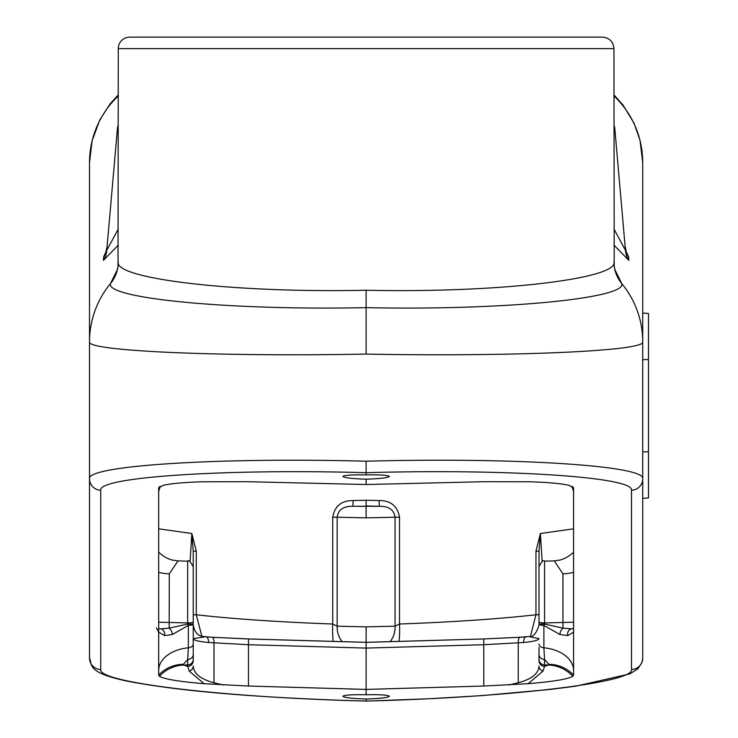<?xml version="1.0" encoding="UTF-8"?>
<svg xmlns="http://www.w3.org/2000/svg" width="738" height="738" viewBox="0 0 738 738"><rect width="100%" height="100%" fill="white"/><g stroke="black" fill="none" stroke-linecap="round" stroke-linejoin="round"><path stroke-width="1.11" d="M366.122 474.903C380.199 474.663 387.948 475.18 389.35 476.444C387.948 477.79 380.199 478.704 366.122 479.211C352.035 478.704 344.286 477.79 342.884 476.444C344.286 475.18 352.035 474.663 366.122 474.903L366.122 472.689C507.919 468.667 634.477 477.043 631.497 490.253L631.497 669.532C634.477 682.585 507.919 697.613 366.122 701.054C224.324 697.613 97.767 682.585 100.737 669.532L100.737 490.253C97.767 477.043 224.324 468.667 366.122 472.689L366.122 461.213C218.263 457.209 86.42 465.586 89.519 478.787L89.519 658.056A11.522 11.476 180 0 0 100.737 669.532M366.122 479.211L366.122 484.525L248.457 481.72L202.064 481.785C183.273 482.412 170.303 483.602 163.163 485.373L158.67 487.892L158.67 675.141L159.473 676.285C164.067 679.117 178.937 681.58 204.103 683.692L248.457 686.036L366.122 689.412L483.787 686.036L528.14 683.692C553.297 681.58 568.177 679.117 572.771 676.285L573.574 675.141L573.574 487.892L569.072 485.373C561.932 483.602 548.971 482.412 530.17 481.785L483.787 481.72L366.122 484.525M535.963 551.212L538.998 551.212L540.391 533.519L535.963 551.212L535.963 614.772C498.74 618.961 453.252 622.042 399.516 624.025L395.061 626.184L366.122 626.866L366.122 694.735C380.199 694.495 387.948 695.002 389.35 696.275C387.948 697.613 380.199 698.535 366.122 699.034L366.122 701.1L428.317 698.785L481.471 695.648L550.225 689.44L575.788 686.174L629.883 673.895L637.798 668.877L641.959 662.567L642.724 658.056L642.724 478.787C645.824 465.586 513.971 457.209 366.122 461.213M366.122 699.034C352.035 698.535 344.286 697.613 342.884 696.275C344.286 695.002 352.035 694.495 366.122 694.735M399.516 517.218C397.496 506.037 390.697 500.484 379.12 500.548L366.122 500.235L366.122 505.973L379.295 506.286C388.732 506.12 393.991 509.764 395.061 517.218L399.516 517.218L399.516 624.025A23.053 3.339 -92.3 0 1 399.055 641.377M366.122 626.866L337.174 626.184L337.174 517.218L366.122 517.855L395.061 517.218L395.061 626.184A23.053 21.061 -103.5 0 1 390.134 641.636M530.465 636.202L535.963 614.772L538.998 614.772M208.55 642.503C198.679 641.534 193.577 640.243 193.245 638.638L205.487 636.765A5.766 3.201 95.1 0 1 205.837 636.765A5.766 3.201 95.1 0 1 208.55 642.503L248.457 644.708L366.122 648.084L483.787 644.708L523.685 642.503C533.556 641.534 538.657 640.243 538.998 638.638L528.694 636.534C533.011 637.392 536.443 633.573 538.998 625.077M523.685 642.503A5.766 3.201 -95.1 0 1 526.406 636.756A5.766 3.201 -95.1 0 1 526.747 636.765L527.891 636.654M366.122 500.235L353.124 500.548C341.51 500.475 334.711 506.028 332.718 517.218L332.718 624.025C278.982 622.042 233.503 618.961 196.271 614.772L193.245 614.772M201.834 636.221L196.271 614.772L196.271 551.212L191.852 533.519L158.67 528.814M573.574 528.814L540.391 533.519L542.162 561.747M193.245 625.077C194.601 632.346 198.042 636.165 203.55 636.534L204.343 636.654M196.271 551.212L193.245 551.212L191.852 533.519L190.081 561.747M333.189 641.377A23.053 3.339 92.3 0 1 332.718 624.025L337.174 626.184A23.053 21.061 103.5 0 0 342.1 641.636M518.242 682.742L508.86 684.993M528.122 683.665L542.993 671.128A5.72 5.378 180 0 1 538.998 665.999C538.666 673.517 531.747 679.117 518.242 682.798L518.251 642.992A5.766 2.297 -93.8 0 1 520.179 637.245L528.629 636.553M542.993 671.128L544.561 666.34A5.72 5.692 180 0 1 538.998 660.648L538.998 654.385L538.998 660.648M573.574 670.501A34.575 22.933 -0 0 0 543.897 647.798L544.561 659.477L548.814 664.292L548.629 665.049L544.552 666.34L544.561 659.477A5.72 5.092 180 0 1 538.998 654.385L538.998 647.429M538.998 644.043A5.72 3.791 180 0 0 543.897 647.798L543.897 625.427A5.72 1.347 180 0 1 538.998 624.099L544.524 624.053L544.561 622.937A5.72 1.079 180 0 1 538.998 621.866L538.998 624.09M571.387 628.877L563.039 628.139A5.766 2.952 -67.3 0 0 559.819 634.468L543.897 625.427L544.524 624.053L563.039 628.139L562.946 622.466L544.561 622.937L544.561 561.148C543.426 559.644 541.572 561.553 538.998 566.858L538.998 621.866M538.998 551.212L538.998 568.657M559.819 634.468L567.725 635.602L573.574 632.125M573.574 675.141A34.575 33.764 -25.7 0 0 548.814 664.292M544.561 561.148L554.284 560.889L562.946 573.813A34.575 25.913 180 0 0 573.574 572.337M572.771 676.285A34.575 34.114 57.5 0 0 548.629 665.049L544.561 664.938A5.72 5.692 180 0 1 538.998 659.246M214.002 682.798C200.496 679.117 193.577 673.517 193.245 665.999A5.72 5.378 180 0 1 189.242 671.128L204.112 683.665M223.383 684.993L213.992 682.742M193.245 638.638L193.245 660.648A5.72 5.692 180 0 1 187.673 666.34L189.242 671.128M193.245 660.648L193.245 654.385A5.72 5.092 180 0 1 187.673 659.477L187.673 666.34L183.614 665.049L183.43 664.292L187.683 659.477L188.338 647.798A34.575 22.933 0 0 0 158.67 670.501M193.245 654.385L193.245 624.099A5.72 1.347 180 0 1 188.338 625.427L188.338 647.798A5.72 3.791 180 0 0 193.245 644.043M193.245 624.099L187.71 624.053L188.338 625.427L172.424 634.468L164.509 635.602A5.766 4.908 -79.9 0 0 160.736 628.859A5.766 4.908 -79.9 0 0 160.709 628.85A5.766 4.908 -79.9 0 0 159.878 628.794M193.245 624.09L193.245 621.866A5.72 1.079 180 0 1 187.673 622.937L187.71 624.053L169.196 628.139L160.856 628.877M193.245 621.866L193.245 567.061M193.245 568.657L193.245 551.212M193.245 613.149L193.245 647.429M572.67 486.729A34.575 33.625 -50.5 0 1 573.574 487.892M366.122 517.855L366.122 506.369L352.949 506.286L353.124 500.548M332.718 517.218L337.174 517.218C338.216 509.755 343.474 506.111 352.949 506.286L379.295 506.286L379.12 500.548M193.245 566.858C190.349 561.452 188.494 559.552 187.673 561.148L187.673 622.937L158.67 622.189M602.835 37.121L129.408 37.121A11.522 11.522 0 0 0 118.283 48.634L613.951 48.634C613.324 41.817 609.616 37.979 602.835 37.121L129.408 37.121M118.283 125.202A11.522 11.522 -175 0 0 117.416 128.689L117.37 129.196L118.283 129.067M118.283 125.608A11.522 11.522 -175 0 0 117.37 129.196L106.779 250.274A23.053 22.915 5 0 1 103.394 260.376L118.283 245.127M573.574 622.189L562.946 622.466L562.946 573.813M158.67 572.337A34.575 25.913 180 0 0 169.288 573.813L169.196 628.139A5.766 2.952 67.3 0 1 172.424 634.468M156.308 627.789L158.67 632.125L164.509 635.602M169.288 573.813L178.006 560.898L172.083 560.004M172.046 560.022A34.575 32.426 106 0 1 158.67 552.125M105.903 252.027L103.661 256.732A23.053 22.915 5 0 0 107.102 246.529L117.416 128.689M118.283 228.974L106.779 250.274M560.188 560.022A34.575 32.426 74 0 0 573.574 552.125M572.365 628.794A5.766 4.908 79.9 0 0 571.526 628.85L571.526 628.85A5.766 4.908 79.9 0 0 567.725 635.602M483.787 686.036L483.768 638.951L366.122 642.355L248.485 638.97L212.295 637.281M613.951 125.608A11.522 11.522 -5 0 1 614.865 129.196L625.132 246.529A23.053 22.915 175 0 0 628.582 256.732L626.331 252.018M613.951 129.067L614.865 129.196L625.455 250.274L613.951 228.974M613.951 125.202A11.522 11.522 -5 0 1 614.819 128.689M103.661 256.732L103.394 260.376M117.36 269.674L110.46 283.595C105.23 298.263 228.356 310.569 366.122 307.645C503.879 310.569 627.005 298.263 621.774 283.595A92.204 91.807 0 0 1 642.724 341.86L642.724 478.787L642.724 451.804L648.481 451.804L648.481 497.901L642.724 498.408M158.67 487.892A34.575 33.625 50.5 0 1 159.565 486.729M183.43 664.292A34.575 33.764 25.7 0 0 158.67 675.141M193.245 659.246A5.72 5.692 180 0 1 187.673 664.938L183.614 665.049A34.575 34.114 -57.5 0 0 159.473 676.285M613.924 261.75C619.496 278.411 500.429 293.207 366.122 290.237C231.806 293.207 112.739 278.411 118.311 261.75M366.122 290.237L366.122 354.083C513.971 356.869 645.824 351.039 642.724 341.86L642.724 162.581L642.724 312.995L648.481 313.502L648.481 451.804M118.283 95.958A92.204 91.807 180 0 0 89.519 162.581L89.519 341.86C86.42 351.039 218.263 356.869 366.122 354.083M118.283 48.634L118.025 266.169A34.575 34.363 7.5 0 1 118.015 266.261A34.575 34.363 7.5 0 1 110.46 283.595A92.204 91.807 180 0 0 89.519 341.86L89.519 478.787A11.522 11.476 180 0 0 100.737 490.253M613.951 48.634L614.219 266.169A34.575 34.363 172.5 0 0 614.219 266.261A34.575 34.363 172.5 0 0 621.774 283.595L614.874 269.665M625.455 250.274A23.053 22.915 175 0 0 628.841 260.376L628.582 256.732M613.951 245.127L628.841 260.376M613.951 95.958A92.204 91.807 0 0 1 642.724 162.581L640.049 140.404L634.09 123.283L623.103 105.119L613.951 94.861M519.939 637.281L483.768 638.951L520.179 637.245M526.046 636.829L520.401 637.254A5.766 2.297 -93.8 0 0 520.179 637.235M212.055 637.235A5.766 2.297 -86.2 0 0 211.834 637.254L206.188 636.829M213.992 682.798L213.992 642.992A5.766 2.297 -86.2 0 0 212.064 637.245L203.577 636.543M248.457 686.036L248.466 638.951L366.122 642.328L483.768 638.951M631.497 490.253A11.522 11.476 0 0 0 642.724 478.787M631.497 669.532A11.522 11.476 0 0 0 642.724 658.056M642.724 359.6L648.481 359.6M573.574 491.434L571.913 486.324M160.727 628.859L158.67 628.444M560.16 560.004L554.266 560.889M571.203 628.887L573.574 628.453M187.673 561.148L177.959 560.889M212.055 637.245L248.466 638.951M107.102 246.529L105.755 252.497M116.798 271.861L118.015 266.261M160.321 486.324L158.67 491.434M614.219 266.261L615.427 271.805M626.479 252.497L625.132 246.529M118.283 94.861L110.23 103.726L99.861 119.759L92.084 140.847L89.519 162.581M366.103 701.1C257.977 697.899 177.867 691.155 125.774 680.851C85.986 672.143 92.601 664.735 89.519 658.056"/></g></svg>
